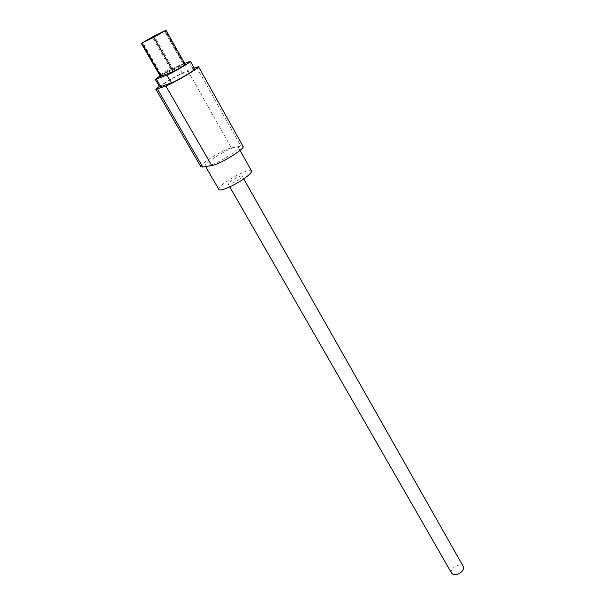 <?xml version="1.0" encoding="UTF-8"?>
<svg xmlns="http://www.w3.org/2000/svg" width="605" height="605" viewBox="0 0 605 605"><rect width="100%" height="100%" fill="white"/><g stroke="black" fill="none" stroke-linecap="round" stroke-linejoin="round"><path stroke-width="0.45" stroke-dasharray="3.02 2.27" d="M451.625 573.192C448.706 568.723 460.957 561.735 463.317 566.522M238.703 179.662C241.191 177.923 242.34 176.743 242.159 176.131C241.531 174.293 226.913 182.627 228.176 184.109C229.771 184.578 233.28 183.096 238.703 179.662M218.881 189.471C215.993 185.977 249.971 166.594 251.506 170.867M207.197 166.307C212.922 164.923 220.5 161.195 229.945 155.13C235.814 151.114 238.582 148.49 238.249 147.242L236.079 147.015C228.221 148.202 203.046 163.728 205.307 166.035L207.197 166.307M200.898 166.768C198.667 164.507 223.691 149.072 231.42 147.915L240.835 146.1L243.066 146.342M194.175 68.032L187.732 70.498C182.619 72.366 166.224 81.531 159.312 86.371M159.66 86.969C158.616 86.386 177.318 75.322 182.385 73.523L194.757 69.068M184.684 63.396L178.127 66.021C173.408 68.123 167.396 71.42 160.091 75.912M160.378 76.419C159.856 76.185 169.521 70.49 172.054 69.545L185.251 64.402M183.111 64.062L183.678 63.926C184.162 64.115 175.73 69.068 173.537 69.885L160.764 74.861C160.317 74.672 168.493 69.87 170.625 69.061L183.111 64.062L164.53 31.165M187.732 70.498L231.42 147.915M196.595 67.11L240.835 146.1M178.127 66.021L182.385 73.523M189.062 61.642L193.388 69.348M173.537 69.885L154.668 36.792M161.255 74.748L142.772 42.652M170.625 69.061L152.74 37.737M184.578 64.561L165.369 30.515M172.054 69.545L153.224 36.527M228.176 184.109L229.764 186.869M242.159 176.131L243.724 178.906M205.307 166.035L205.609 166.564M238.249 147.242L240.011 150.38M183.678 63.926L164.991 30.825M160.764 74.861L142.311 42.842"/><path stroke-width="0.91" d="M243.724 178.906L463.317 566.522C464.065 568.087 463.536 569.834 461.728 571.763C457.478 575.128 454.113 575.605 451.625 573.192L229.764 186.869M240.011 150.38L251.506 170.867C251.937 172.274 249.268 175.004 243.505 179.057C233.757 185.871 219.615 191.808 218.881 189.471L205.609 166.564M198.538 66.709L243.066 146.342C245.592 148.558 219.297 164.734 211.742 165.566L202.743 167.033L200.898 166.768L155.878 89.343L165.853 85.993C172.803 83.656 200.285 67.435 198.538 66.709L194.175 68.032M159.312 86.371L155.878 89.343M190.409 61.324L194.757 69.068C195.975 69.605 176.426 81.146 171.389 82.862L159.66 86.969L155.311 79.459L166.942 75.118C171.941 73.296 191.573 61.748 190.409 61.324L184.684 63.396M160.091 75.912L155.311 79.459M165.997 30.25L185.251 64.402C185.833 64.629 175.836 70.513 173.234 71.466L160.378 76.419L141.336 43.401L153.761 37.321L165.997 30.25L153.224 36.527L141.336 43.401M164.462 31.044L154.668 36.792L142.311 42.842L152.347 37.041L164.53 31.165M157.451 89.064L202.743 167.033M165.853 85.993L211.742 165.566M156.438 79.21L160.801 86.757M166.942 75.118L171.389 82.862M152.74 37.737L152.347 37.041M173.234 71.466L153.761 37.321M160.968 76.283L141.88 43.174"/></g></svg>
